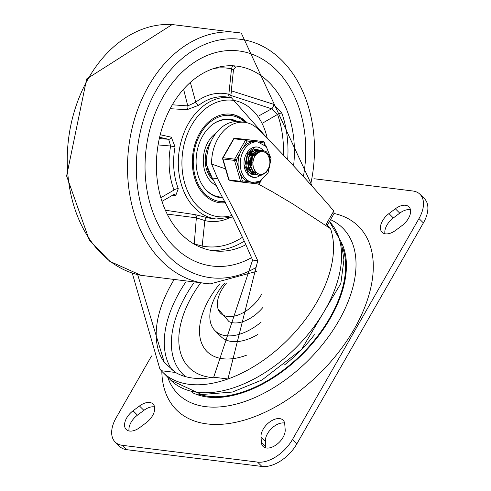 <?xml version="1.0" encoding="UTF-8"?>
<svg xmlns="http://www.w3.org/2000/svg" width="491" height="491" viewBox="0 0 491 491"><rect width="100%" height="100%" fill="white"/><g stroke="black" fill="none" stroke-linecap="round" stroke-linejoin="round"><path stroke-width="0.74" d="M249.71 161.643A13.386 9.863 -82.9 0 1 248.728 165.577M248.145 166.94A13.386 9.863 -82.9 0 1 247.636 167.904M225.553 168.886L211.596 164.037A38.249 28.177 -82.9 0 1 244.653 122.327A38.249 28.177 -82.9 0 1 257.296 128.458A1856.674 1367.92 -82.9 0 1 333.8 210.977L326.141 224.35L327.853 224.319L333.812 213.923A12.748 4.259 29.8 0 0 333.518 211.461M211.596 164.037L217.709 178.718L212.29 178.049L206.515 164.958A38.249 28.177 -82.9 0 1 239.522 121.688L244.653 122.327M160.017 369.226A112.194 65.947 -45.3 0 0 160.121 369.349A112.194 65.947 -45.3 0 0 161.287 370.711A112.194 65.947 -45.3 0 0 162.779 372.27A112.194 65.947 -45.3 0 0 189.188 384.324A112.194 65.947 -45.3 0 0 227.941 378.978A112.187 65.941 -45.3 0 0 230.316 378.107A112.194 65.947 134.7 0 0 330.535 228.702L326.141 224.35M219.839 283.835A66.34 38.992 -45.3 0 0 222.681 358.725A66.34 38.992 -45.3 0 0 242.646 356.54A66.34 38.992 -45.3 0 0 243.468 356.282M200.334 283.252A90.362 53.114 -45.3 0 0 210.406 377.358A90.362 53.114 -45.3 0 0 211.903 377.518M173.562 280.514A104.54 61.449 -45.3 0 0 165.08 363.358M132.245 273.076L159.906 369.091L161.287 370.711L175.532 372.473A104.54 61.449 -45.3 0 0 192.767 378.064A104.54 61.449 -45.3 0 0 213.695 377.211L227.941 378.978L257.75 260.703L238.847 219.385L217.709 178.718M330.535 228.702L292.44 203.679L272.339 191.748L258.143 183.984M137.664 274.61L164.319 362.456L175.532 372.473M212.29 178.049L233.63 218.667L244.819 242.333L252.607 260.064L213.695 377.211M284.608 423.046A14.534 8.543 -45.3 0 0 271.719 428.33A14.534 8.543 -45.3 0 0 265.404 441.329L265.84 446.97A14.534 8.543 -45.3 0 0 265.975 447.933M284.743 424.015A14.534 8.543 -45.3 0 0 283.104 420.167A14.534 8.543 -45.3 0 0 269.356 422.242A14.534 8.543 -45.3 0 0 261.009 436.978L261.445 442.612A14.534 8.543 -45.3 0 0 263.084 446.46A14.534 8.543 -45.3 0 0 276.832 444.386A14.534 8.543 -45.3 0 0 285.179 429.65L284.743 424.015M388.946 213.585A14.534 8.543 -45.3 0 0 382.078 232.28A14.534 8.543 -45.3 0 0 395.672 230.322L402.08 225.535A14.534 8.543 -45.3 0 0 408.948 206.84A14.534 8.543 -45.3 0 0 395.353 208.792L388.946 213.585L393.34 217.936A14.534 8.543 -45.3 0 0 384.975 233.753M410.451 209.718A14.534 8.543 -45.3 0 0 399.748 213.149L393.34 217.936M129.102 430.957A14.534 8.543 134.7 0 1 137.468 415.14L143.875 410.353A14.534 8.543 134.7 0 1 154.573 406.922M139.481 405.996A14.534 8.543 134.7 0 1 153.069 404.044A14.534 8.543 134.7 0 1 146.208 422.739L139.8 427.526A14.534 8.543 134.7 0 1 126.205 429.484A14.534 8.543 134.7 0 1 133.073 410.783L139.481 405.996L143.875 410.353M333.984 213.45A129.25 75.97 134.7 0 1 313.939 378.948A129.25 75.97 134.7 0 1 161.821 371.282M261.924 293.753A29.534 17.363 134.7 0 1 237.607 315.197A29.534 17.363 134.7 0 1 218.047 308.882A29.534 17.363 134.7 0 1 226.535 283.025M262.654 307.716A30.166 17.731 134.7 0 1 228.935 321.568M261.237 322.028A45.896 26.98 134.7 0 1 215.083 330.762A45.896 26.98 134.7 0 1 224.362 283.356M257.935 334.377A45.896 26.98 134.7 0 1 220.944 336.568L215.083 330.762M418.989 218.563L292.39 439.617A30.595 17.983 134.7 0 1 257.53 462.092L261.924 466.45A30.595 17.983 134.7 0 0 296.785 443.974L423.389 222.92A30.595 17.983 134.7 0 0 424.39 198.634L419.989 194.276A30.595 17.983 134.7 0 1 418.989 218.563L423.389 222.92M151.559 355.95L116.164 417.755A30.595 17.983 -45.3 0 0 115.158 442.041L119.559 446.399A30.595 17.983 -45.3 0 0 126.758 449.682L261.924 466.45M313.909 178.724L412.79 190.993A30.595 17.983 134.7 0 1 419.989 194.276M115.158 442.041A30.595 17.983 -45.3 0 0 122.363 445.331L257.53 462.092M163.116 96.776A108.37 79.843 97.1 0 0 212.063 266.024A108.37 79.843 97.1 0 0 251.57 257.634A108.37 79.843 97.1 0 1 212.063 266.024A108.37 79.843 97.1 0 1 163.116 96.776A108.37 79.843 97.1 0 1 238.743 50.935A108.37 79.843 97.1 0 0 163.116 96.776M303.377 176.539A108.37 79.843 97.1 0 0 238.743 50.935A108.37 79.843 97.1 0 1 303.377 176.539M247.071 122.775A44.62 32.872 97.1 0 0 230.893 114.194A44.62 32.872 97.1 0 0 199.757 133.073A44.62 32.872 97.1 0 0 219.907 202.758A44.62 32.872 97.1 0 0 225.627 202.795M293.569 165.909A93.069 68.568 97.1 0 0 236.858 66.119A93.069 68.568 97.1 0 0 171.911 105.491A93.069 68.568 97.1 0 0 213.947 250.84A93.069 68.568 97.1 0 0 245.887 244.708M230.819 95.426L271.615 108.806L277.562 114.428A3.185 1.203 160.7 0 1 281.852 113.169L273.266 104.19L231.083 90.731M235.576 67.187L234.164 65.923A93.069 68.568 97.1 0 0 233.636 65.825M159.612 137.271L168.652 139.303L170.647 146.011L175.072 146.84L171.291 137.185L160.219 134.737M172.427 195.314L175.76 195.492L178.282 188.685A61.197 45.086 -82.9 0 1 175.072 146.84M167.21 214.088L196.351 217.826L204.833 220.557A3.185 2.148 103.9 0 1 207.564 217.697L195.087 214.635L165.393 210.234M170.144 108.701L187.04 109.689L198.941 105.166A61.197 45.086 -82.9 0 1 226.517 96.954L231.224 97.537A61.197 45.086 97.1 0 0 188.519 123.425A61.197 45.086 97.1 0 0 216.157 218.998L232.826 217.034M230.985 93.83A3.185 2.001 106.8 0 0 231.249 91.246M258.99 115.815L271.615 108.806A3.185 2.05 107.9 0 0 273.266 104.19M174.133 194.332A3.185 2.443 -87.2 0 1 175.76 195.492M183.579 89.166L187.771 105.921L172.316 104.786M231.267 97.543L230.801 95.61L228.861 94.278A3.185 2.148 -76.1 0 0 229.641 97.341M213.714 68.519A89.884 66.224 -82.9 0 1 231.5 68.801L228.861 94.278A64.382 47.437 97.1 0 0 195.756 102.165A3.185 1.749 -127.3 0 0 198.941 105.166M190.342 82.384L195.756 102.165L187.771 105.921A3.185 2.24 -86.7 0 1 187.04 109.689M159.323 138.542L168.652 139.303A3.185 2.375 102.7 0 0 171.291 137.185M158.096 144.925L170.647 146.011A64.382 47.437 97.1 0 0 174.023 190.035A3.185 1.258 159.1 0 1 178.282 188.685M160.839 197.677L174.023 190.035L173.974 194.313M242.486 237.251A89.884 66.224 -82.9 0 1 202.188 246.034L194.233 243.929L196.351 217.826A3.185 2.203 98.3 0 0 195.087 214.635M234.164 65.923A3.185 2.154 101.3 0 0 231.5 68.801L233.477 69.783L235.895 67.12L235.385 67.107M228.284 218.366A64.382 47.437 97.1 0 1 204.833 220.557L202.188 246.034A3.185 2.154 -78.7 0 0 202.304 247.973M237.619 121.541A39.519 29.116 97.1 0 0 230.267 119.258A39.519 29.116 97.1 0 0 202.685 135.976A39.519 29.116 97.1 0 0 220.539 197.701A39.519 29.116 97.1 0 0 223.049 197.861M219.483 202.703A44.62 32.872 97.1 0 0 225.522 202.593M246.114 122.56A44.62 32.872 97.1 0 0 230.463 114.145M225.001 201.586A43.349 31.933 -82.9 0 1 195.044 147.41A43.349 31.933 -82.9 0 1 245.027 122.376M207.546 151.952A25.495 18.787 97.1 0 0 206.496 160.44A25.495 18.787 97.1 0 1 207.546 151.952M207.073 166.566A25.495 18.787 97.1 0 0 212.321 178.104A25.495 18.787 97.1 0 1 207.073 166.566M215.966 133.165A28.687 21.131 97.1 0 0 203.28 160.882A28.687 21.131 97.1 0 0 216.445 185.555M222.662 197.118A38.887 28.65 -82.9 0 1 219.759 196.959A38.887 28.65 -82.9 0 1 205.312 189.109M213.401 123.867A38.887 28.65 -82.9 0 1 229.334 119.786A38.887 28.65 -82.9 0 1 235.625 121.572M229.119 119.755A38.887 28.65 97.1 0 0 228.904 119.73A38.887 28.65 97.1 0 0 218.845 120.866M209.853 193.35A38.887 28.65 97.1 0 0 219.33 196.909A38.887 28.65 97.1 0 0 219.545 196.934M211.02 141.377A25.495 18.787 97.1 0 0 212.173 179.172A25.495 18.787 97.1 0 0 213.653 180.479M222.957 197.677A39.519 29.116 -82.9 0 1 219.894 197.609M229.622 119.184A39.519 29.116 -82.9 0 1 236.625 121.535M247.249 156.469L246.101 164.994M250.778 152.253L251.079 152.799M251.226 153.106L251.417 153.53M251.576 153.922L252.055 155.432M252.331 156.813L251.901 163.675L251.232 165.627M250.625 166.922L249.753 168.376M249.496 168.744L249.244 169.07M249.023 169.352L248.489 169.954M248.268 170.187L247.814 170.623M254.559 149.645L255.332 150.013M255.504 150.111L256.529 150.847M256.701 150.995L257.683 152.044M257.965 152.419L258.192 152.744M255.246 149.534L256.658 149.798M257.444 175.023L252.607 173.446L249.305 169.199L247.992 163.313L248.943 157.218L251.877 152.382L256.032 149.976L259.23 150.117M258.297 173.832L256.388 174.514M256.192 174.557L255.062 174.698M254.872 174.704L252.742 174.452L248.912 172.132M251.036 173.906L253.571 174.624M258.143 149.884L255.756 149.915L251.582 152.259L248.618 157.052L247.617 163.135L248.882 169.039L252.147 173.335L256.161 174.943M263.078 150.504L261.887 150.43L257.591 152.118L254.571 155.843L252.779 162.361L253.282 167.584L255.829 172.095L257.824 173.605L259.53 174.219L262.034 174.213L264.023 173.476L266.097 171.856L267.663 169.733A10.379 7.647 97.1 0 0 269.086 157.771L268.154 155.506L266.374 153.253L264.87 152.235L262.544 151.578L260.169 151.842L258.254 152.707L256.29 154.327L254.59 156.604L257.879 152.235L262.169 150.485L263.274 150.522L266.361 151.774L269.393 155.788L270.473 161.539L269.295 167.621L266.091 172.556L261.593 175.14L258.898 175.287L256.842 174.728L252.945 171.42L250.803 166.019L250.876 159.82L252.374 155.567L253.117 154.34L256.91 150.884L260.709 150.203L261.795 150.436M260.42 150.166L256.627 150.798L252.81 154.192L250.533 159.649L250.404 165.841L252.503 171.279L256.376 174.636L258.708 175.262M254.995 151.823L249.195 156.561M254.878 172.593L256.179 172.617M257.56 152.142L251.908 156.598M257.321 152.333L252.411 156.66M252.558 172.298L253.307 172.316M253.878 172.273L254.946 172.053M255.216 171.967L255.578 171.832M252.816 172.335L253.356 172.378M254.117 172.366L255.185 172.188M258.561 152.529L257.922 152.222M257.603 152.106L256.658 151.897M254.761 152.014L249.845 156.341M250.017 171.985L250.741 172.003M251.306 171.954L252.38 171.733M253.006 171.512L253.755 171.169M254.031 171.015L254.663 170.61M252.429 151.504L249.845 152.443M250.25 172.016L250.791 172.065M251.552 172.046L252.62 171.868M253.147 171.709L253.982 171.371M254.258 171.23L254.847 170.886M252.19 151.701L248.421 154.266M249.127 170.592L249.551 170.346M250.545 169.641L251.282 168.972M254.32 156.328L253.7 154.726M253.135 153.744L252.607 153.039M250.993 163.963L251.693 158.335M247.98 169.321L248.716 168.652M249.471 167.793L250.49 166.289M251.122 165.013L252.067 157.372M251.754 156.009L251.134 154.407M250.57 153.425L250.042 152.719M248.428 163.644L249.127 158.016M245.893 163.221L246.592 158.28M254.59 156.604A12.557 9.249 97.1 0 0 253.282 167.584M248.176 174.704A15.301 11.275 -82.9 0 1 245.009 156.973A15.301 11.275 -82.9 0 1 257.229 147.012A15.301 11.275 -82.9 0 1 263.28 150.522A15.301 11.275 -82.9 0 0 257.229 147.012L255.437 147.012L247.636 152.726L244.782 165.786L248.82 175.017L253.46 177.374A15.301 11.275 -82.9 0 1 248.176 174.704M263.293 150.534A15.301 11.275 -82.9 0 1 264.17 151.756A15.301 11.275 -82.9 0 0 263.293 150.534M261.537 174.299A15.301 11.275 -82.9 0 1 260.476 175.226A15.301 11.275 -82.9 0 0 261.537 174.299M260.347 175.324A15.301 11.275 -82.9 0 1 253.46 177.374A15.301 11.275 -82.9 0 0 260.347 175.324M258.561 149.951A12.748 9.39 97.1 0 0 256.91 149.54A12.748 9.39 97.1 0 0 246.734 157.838A12.748 9.39 97.1 0 0 249.373 172.617A12.748 9.39 97.1 0 0 253.773 174.845A12.748 9.39 97.1 0 0 255.473 174.845M222.607 158.796A1.277 0.436 -16.3 0 0 222.945 158.98L234.495 160.41A1.277 0.436 -16.3 0 0 236.232 159.974A1.277 0.423 -150.2 0 0 234.643 159.145L223.098 157.709A1.277 0.423 -150.2 0 0 222.724 157.801A1.277 1.277 0 0 0 222.607 158.796L228.714 179.712M260.34 181.044L259.316 182.842A1.277 0.859 96.6 0 1 258.315 184.002L258.315 184.002A1.277 0.859 96.6 0 1 258.309 184.002L241.351 182.051A1.277 0.859 -83.4 0 0 242.345 180.891A1.277 0.436 163.7 0 1 240.602 181.326L229.058 179.89L222.945 158.98A1.277 0.939 97.1 0 1 223.098 157.709L233.955 138.75L245.506 140.18A1.277 0.423 29.8 0 1 247.096 141.015A1.277 0.859 -83.4 0 0 246.39 139.64L234.839 138.21A1.277 0.859 -83.4 0 0 234.833 138.21L234.833 138.21A1.277 0.859 -83.4 0 0 234.772 138.204M260.39 142.543L264.066 142.961A1.277 0.436 -16.3 0 0 264.434 142.5L265.349 145.637M251.803 140.156L234.833 138.21A1.277 1.277 0 0 0 233.581 138.843A1.277 0.423 29.8 0 1 233.955 138.75A1.277 0.939 97.1 0 1 234.839 138.21L251.809 140.162A1.277 1.277 0 0 0 251.803 140.156L251.803 140.156A1.277 0.859 96.6 0 1 251.809 140.162A1.277 0.939 97.1 0 0 251.815 140.162A1.277 0.939 97.1 0 0 251.809 140.162L263.36 141.592A1.277 0.859 96.6 0 1 264.066 142.961L264.667 145.017M257.855 141.948L255.713 141.684A20.401 15.031 97.1 0 0 252.951 141.684A20.401 15.031 97.1 0 0 243.346 147.558A20.401 15.031 97.1 0 0 239.982 153.431A20.401 15.031 97.1 0 0 238.344 167.192A20.401 15.031 97.1 0 0 240.234 173.673A20.401 15.031 97.1 0 0 243.653 178.607A20.401 15.031 97.1 0 0 248.201 181.566A20.401 15.031 97.1 0 0 250.692 182.173L252.834 182.437L259.745 181.332L267.976 173.329L271.032 158.624L266.282 146.619L257.855 141.948A20.401 15.031 97.1 0 0 255.087 141.954A20.401 15.031 97.1 0 0 241.05 157.01A20.401 15.031 97.1 0 0 245.788 178.877A20.401 15.031 97.1 0 0 252.834 182.437M162.779 372.27L170.843 380.255A112.194 65.947 -45.3 0 0 197.247 392.309A112.194 65.947 -45.3 0 0 311.767 329.719A112.194 65.947 -45.3 0 0 329.443 221.545M185.837 281.938A104.54 61.449 -45.3 0 0 172.298 370.22M193.988 282.724A99.44 58.454 -45.3 0 0 185.653 376.677M252.607 260.064L257.75 260.703M261.009 436.978L265.404 441.329M261.445 442.612L265.84 446.97M395.353 208.792L399.748 213.149M133.073 410.783L137.468 415.14M314.412 334.715A97.862 57.521 134.7 0 1 284.584 364.831M342.73 247.881A106.872 62.817 134.7 0 1 308.323 347.278A106.872 62.817 134.7 0 1 208.141 396.274A106.872 62.817 134.7 0 1 198.008 393.972M341.411 242.437A107.83 63.382 134.7 0 1 311.613 344.412A107.83 63.382 134.7 0 1 207.693 397.059A107.83 63.382 134.7 0 1 192.558 392.708M330.529 219.655A116.907 68.715 134.7 0 1 332.542 330.903A116.907 68.715 134.7 0 1 205.619 406.646A116.907 68.715 134.7 0 1 167.701 377.143M292.39 439.617L296.785 443.974M122.363 445.331L126.758 449.682M310.625 184.536A120.135 88.509 97.1 0 0 267.276 48.867A120.135 88.509 97.1 0 0 156.353 90.08A120.135 88.509 97.1 0 0 152.732 234.888A120.135 88.509 97.1 0 0 255.621 267.705M312.331 186.439L241.302 33.124A126.5 93.204 97.1 0 0 148.601 85.943A126.5 93.204 97.1 0 0 134.35 213.91A126.5 93.204 97.1 0 0 210.197 283.915L256.854 271.29M241.302 33.124L172.169 24.55A126.5 93.204 97.1 0 0 88.343 78.474A126.5 93.204 97.1 0 0 141.064 275.341L210.197 283.915M210.749 250.336A93.069 68.568 97.1 0 0 244.279 241.155M287.671 159.618A93.069 68.568 97.1 0 0 281.852 113.169M216.157 218.998L211.455 218.415A61.197 45.086 -82.9 0 1 207.564 217.697M232.016 215.402A58.644 43.208 -82.9 0 1 187.666 191.263A58.644 43.208 -82.9 0 1 191.693 125.088A58.644 43.208 -82.9 0 1 234.25 100.526A58.644 43.208 -82.9 0 1 267.264 138.462M263.023 122.86L277.562 114.428A89.884 66.224 -82.9 0 1 283.405 155.119M238.344 167.192L236.232 159.974L239.982 153.431M243.346 147.558L247.096 141.015L252.951 141.684M264.434 142.5A1.277 1.277 0 0 0 263.366 141.592A1.277 0.939 -82.9 0 1 263.366 141.592L246.39 139.64A1.277 0.939 -82.9 0 0 245.506 140.18L234.643 159.145A1.277 0.939 -82.9 0 0 234.495 160.41L240.602 181.326A1.277 0.939 -82.9 0 0 241.333 182.051A1.277 0.859 -83.4 0 0 241.345 182.051L258.315 184.002A1.277 1.277 0 0 0 259.567 183.37A1.277 0.423 -150.2 0 0 259.316 182.842L255.823 182.437M248.201 181.566L242.345 180.891L240.234 173.673M241.333 182.051L229.782 180.614L241.327 182.051A1.277 0.939 -82.9 0 1 241.333 182.051A1.277 1.277 0 0 0 241.345 182.051M247.513 168.628A12.748 9.39 97.1 0 0 248.274 167.388M248.876 166.148A12.748 9.39 97.1 0 0 249.931 156.181M249.606 154.892A12.748 9.39 97.1 0 0 249.109 153.505M329.449 221.545L341.38 242.345L343.915 259.868L340.846 283.43L301.542 349.475L262.016 379.979L232.433 392.051L201.648 394.531L170.843 380.255M242.646 356.54L246.335 355.288M218.047 308.882L228.947 321.574M141.058 275.341L109.794 261.341L89.282 240.019L66.61 175.962L86.661 78.953L172.169 24.55M268.43 139.653L231.224 97.537M174.078 194.362L161.981 201.371M230.801 95.61L233.477 69.783M219.33 196.909L219.759 196.959M228.904 119.73L229.334 119.786M253.393 174.606L253.718 174.643M255.958 174.925L256.265 174.962M260.334 150.16L260.709 150.203M258.53 175.244L258.898 175.287M262.9 150.473L263.274 150.522M261.151 180.602L259.567 183.37M233.581 138.843L222.724 157.801M251.815 140.162L263.366 141.592M247.366 168.376L248.158 166.983M248.747 165.651L249.913 159.87"/></g></svg>
